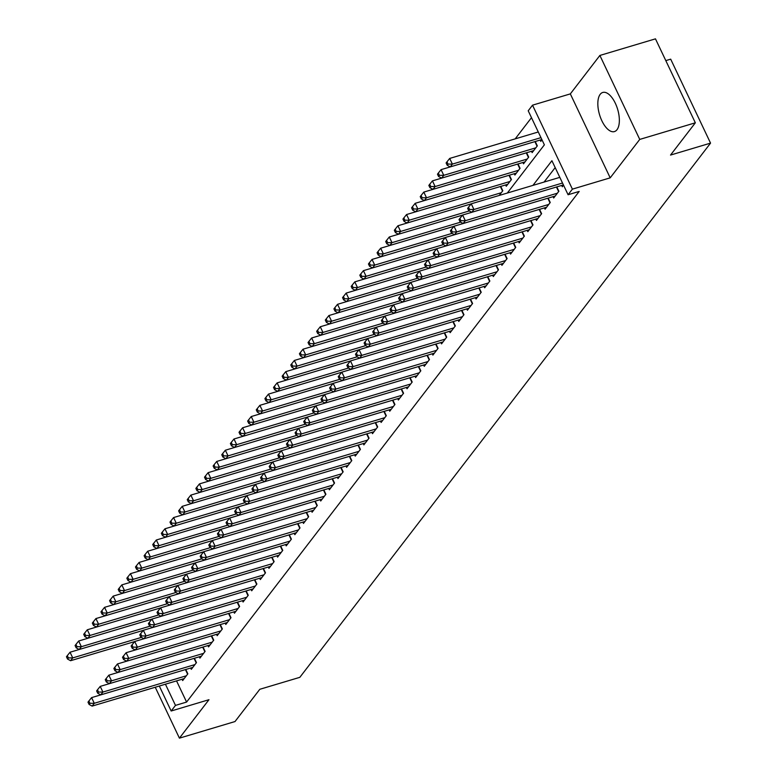 <?xml version="1.0" encoding="UTF-8"?>
<svg xmlns="http://www.w3.org/2000/svg" width="777" height="777" viewBox="0 0 777 777"><rect width="100%" height="100%" fill="white"/><g stroke="black" fill="none" stroke-linecap="round" stroke-linejoin="round"><path stroke-width="1.17" d="M600.194 94.318A20.416 9.441 -106.6 0 0 600.602 117.822A20.416 9.441 -106.6 0 0 614.442 131.585A20.416 9.441 -106.6 0 0 616.996 129.72A20.416 9.441 -106.6 0 0 616.588 106.216A20.416 9.441 -106.6 0 0 602.758 92.463A20.416 9.441 -106.6 0 0 600.194 94.318M507.303 193.046L544.376 144.833L528.214 110.79L532.527 105.177L572.396 189.141L568.084 194.745L551.913 160.713L532.954 185.382M570.328 93.891L610.198 177.846L639.743 139.413L695.337 122.805L655.467 38.85L599.883 55.449L570.328 93.891L532.527 105.177M665.802 60.616L670.687 59.159L710.547 143.123L299.835 677.33L259.809 689.286L235.004 721.551L179.419 738.15L208.964 699.708L171.163 711.004L159.314 686.033M531.487 117.677L515.19 138.869M639.743 139.413L599.883 55.449M155.245 687.247L179.419 738.15M561.693 185.441L562.325 186.762L563.539 185.188M553.069 196.659L553.7 197.989L558.877 191.249L556.808 186.898M544.444 207.886L545.066 209.207L550.242 202.476L548.173 198.116M535.809 219.104L536.441 220.435L541.618 213.694L539.549 209.343M527.185 230.332L527.816 231.653L532.993 224.922L530.924 220.561M518.55 241.55L519.182 242.88L524.358 236.14L522.29 231.789M509.926 252.778L510.557 254.098L515.734 247.368L513.665 243.007M501.301 263.995L501.923 265.326L507.099 258.586L505.04 254.234M492.667 275.223L493.298 276.544L498.475 269.813L496.406 265.452M484.042 286.441L484.673 287.772L489.85 281.031L487.781 276.68M475.407 297.669L476.039 298.99L481.216 292.259L479.147 287.898M466.783 308.887L467.414 310.217L472.591 303.477L470.522 299.126M458.158 320.114L458.78 321.435L463.956 314.704L461.897 310.353M449.524 331.332L450.155 332.663L455.332 325.922L453.263 321.571M440.899 342.56L441.53 343.881L446.707 337.15L444.638 332.799M432.265 353.778L432.896 355.108L438.073 348.368L436.004 344.017M423.64 365.005L424.271 366.326L429.448 359.596L427.379 355.244M415.015 376.223L415.637 377.554L420.813 370.814L418.754 366.462M406.381 387.451L407.012 388.772L412.189 382.041L410.12 377.69M397.756 398.669L398.387 400L403.564 393.259L401.495 388.908M389.122 409.897L389.753 411.218L394.93 404.487L392.861 400.136M380.497 421.115L381.128 422.445L386.305 415.705L384.236 411.354M371.872 432.342L372.494 433.663L377.68 426.932L375.612 422.581M363.238 443.56L363.869 444.891L369.046 438.15L366.977 433.799M354.613 454.788L355.244 456.109L360.421 449.378L358.352 445.027M345.988 466.006L346.61 467.336L351.787 460.596L349.718 456.245M337.354 477.233L337.985 478.554L343.162 471.824L341.093 467.472M328.729 488.451L329.361 489.782L334.537 483.041L332.469 478.69M320.095 499.679L320.726 501L325.903 494.269L323.834 489.918M311.47 510.897L312.101 512.228L317.278 505.487L315.209 501.136M302.845 522.125L303.467 523.445L308.644 516.715L306.585 512.364M294.211 533.343L294.842 534.673L300.019 527.933L297.95 523.581M285.586 544.57L286.218 545.891L291.394 539.16L289.326 534.809M276.952 555.788L277.583 557.119L282.76 550.378L280.691 546.027M268.327 567.016L268.959 568.337L274.135 561.606L272.067 557.255M259.703 578.234L260.324 579.564L265.501 572.824L263.442 568.473M251.068 589.461L251.699 590.782L256.876 584.051L254.807 579.7M242.443 600.679L243.075 602.01L248.251 595.269L246.183 590.918M233.809 611.907L234.44 613.228L239.617 606.497L237.548 602.146M225.184 623.125L225.816 624.455L230.992 617.715L228.924 613.364M216.56 634.353L217.181 635.673L222.358 628.943L220.299 624.591M207.925 645.57L208.557 646.901L213.733 640.161L211.665 635.809M199.3 656.798L199.932 658.119L205.109 651.388L203.04 647.037M190.666 668.016L191.297 669.347L196.474 662.606L194.405 658.255M499.193 195.464L502.806 190.763L500.747 186.402M505.633 184.945L506.264 186.266L511.441 179.536L509.372 175.184M514.257 173.718L514.889 175.048L520.066 168.318L517.997 163.957M522.892 162.5L523.523 163.821L528.7 157.09L526.631 152.739M531.517 151.272L532.148 152.603L537.325 145.872L535.256 141.511M540.151 140.054L540.773 141.375L541.987 139.802M176.544 680.885L186.597 702.068L579.195 191.433L568.084 194.745M555.186 167.599L544.065 182.061M182.041 679.244L182.673 680.565L187.849 673.834L185.781 669.483M610.198 177.846L572.396 189.141M186.597 702.068L175.485 705.39L171.163 711.004M695.337 122.805L670.532 155.07L710.547 143.123M165.423 684.207L175.485 705.39M187.597 674.164L185.421 669.589L91.589 697.62L94.279 703.292L186.334 675.796M89.938 703.292L88.86 701.029L87.995 702.146L89.073 704.418L89.938 703.292L94.279 703.292L92.123 706.099L184.178 678.603M91.589 697.62L88.86 701.029M89.073 704.418L92.123 706.099M150.048 626.175L81.362 646.687L79.205 649.494L143.308 630.341L70.037 652.233L72.737 657.905L70.581 660.712L134.683 641.569M141.424 637.393L72.737 657.905L68.386 657.915L67.308 655.642L66.453 656.759L67.521 659.032L68.386 657.915M70.581 660.712L67.521 659.032M67.308 655.642L70.037 652.233M196.222 662.946L194.056 658.372L100.223 686.392L102.914 692.064L194.969 664.578M98.562 692.074L97.484 689.801L96.63 690.928L97.708 693.191L98.562 692.074L102.914 692.064L100.757 694.871L192.813 667.385M100.223 686.392L97.484 689.801M97.708 693.191L100.757 694.871M204.846 651.718L202.68 647.144L108.848 675.174L111.538 680.846L203.593 653.35M107.197 680.846L106.119 678.583L105.254 679.7L106.332 681.973L107.197 680.846L111.538 680.846L109.382 683.653L201.437 656.157M108.848 675.174L106.119 678.583M106.332 681.973L109.382 683.653M213.481 640.501L211.305 635.926L117.473 663.947L120.173 669.619L212.228 642.132M115.822 669.628L114.743 667.356L113.879 668.482L114.957 670.745L115.822 669.628L120.173 669.619L118.017 672.426L210.062 644.939M117.473 663.947L114.743 667.356M114.957 670.745L118.017 672.426M222.105 629.273L219.94 624.698L126.107 652.729L128.797 658.401L220.853 630.905M124.456 658.401L123.378 656.138L122.513 657.255L123.592 659.527L124.456 658.401L128.797 658.401L126.641 661.208L218.696 633.711M126.107 652.729L123.378 656.138M123.592 659.527L126.641 661.208M158.673 614.947L89.996 635.46L87.83 638.267L151.942 619.123L78.671 641.015L81.362 646.687L77.02 646.687L75.942 644.415L75.078 645.541L76.156 647.814L77.02 646.687M79.205 649.494L76.156 647.814M75.942 644.415L78.671 641.015M167.308 603.729L98.621 624.242L96.465 627.049L160.567 607.896L87.296 629.788L89.996 635.46L85.645 635.469L84.567 633.197L83.702 634.314L84.78 636.586L85.645 635.469M87.83 638.267L84.78 636.586M84.567 633.197L87.296 629.788M175.932 592.501L107.245 613.014L105.089 615.821L169.192 596.678L95.93 618.57L98.621 624.242L94.27 624.242L93.201 621.969L92.337 623.096L93.415 625.368L94.27 624.242M96.465 627.049L93.415 625.368M93.201 621.969L95.93 618.57M184.567 581.283L115.88 601.796L113.724 604.603L177.826 585.45L104.555 607.342L107.245 613.014L102.904 613.014L101.826 610.751L100.961 611.868L102.04 614.141L102.904 613.014M105.089 615.821L102.04 614.141M101.826 610.751L104.555 607.342M230.74 618.055L228.564 613.48L134.732 641.501L137.422 647.173L229.477 619.687M133.081 647.183L132.003 644.91L131.138 646.037L132.216 648.3L133.081 647.183L137.422 647.173L135.266 649.98L227.321 622.494M134.732 641.501L132.003 644.91M132.216 648.3L135.266 649.98M193.191 570.056L124.505 590.569L122.348 593.375L186.451 574.232L113.18 596.124L115.88 601.796L111.529 601.796L110.451 599.523L109.586 600.65L110.664 602.923L111.529 601.796M113.724 604.603L110.664 602.923M110.451 599.523L113.18 596.124M239.365 606.827L237.199 602.253L143.356 630.283L146.057 635.955L238.112 608.459M141.705 635.955L140.627 633.692L139.773 634.809L140.851 637.082L141.705 635.955L146.057 635.955L143.9 638.762L235.955 611.266M143.356 630.283L140.627 633.692M140.851 637.082L143.9 638.762M195.076 563.014L121.814 584.896L124.505 590.569L120.163 590.569L119.085 588.306L118.221 589.422L119.299 591.695L120.163 590.569M122.348 593.375L119.299 591.695M119.085 588.306L121.814 584.896M247.989 595.609L245.823 591.035L151.991 619.055L154.681 624.727L246.736 597.241M150.34 624.737L149.262 622.464L148.397 623.591L149.475 625.854L150.34 624.737L154.681 624.727L152.525 627.534L244.58 600.048M151.991 619.055L149.262 622.464M149.475 625.854L152.525 627.534M203.7 551.796L130.439 573.679L133.129 579.351L130.973 582.158L195.076 563.004M201.816 558.838L133.129 579.351L128.788 579.351L127.71 577.078L126.845 578.205L127.923 580.477L128.788 579.351M130.973 582.158L127.923 580.477M127.71 577.078L130.439 573.679M256.624 584.382L254.448 579.807L160.616 607.837L163.316 613.509L255.371 586.013M158.964 613.509L157.886 611.237L157.022 612.363L158.1 614.636L158.964 613.509L163.316 613.509L161.16 616.316L253.205 588.82M160.616 607.837L157.886 611.237M158.1 614.636L161.16 616.316M219.075 536.392L150.388 556.905L148.232 559.712L212.335 540.559L139.073 562.451L141.764 568.123L139.607 570.93L203.71 551.787M210.45 547.61L141.764 568.123L137.412 568.123L136.334 565.86L135.48 566.977L136.558 569.25L137.412 568.123M139.607 570.93L136.558 569.25M136.334 565.86L139.073 562.451M265.248 573.164L263.082 568.589L169.25 596.61L171.94 602.282L263.995 574.795M167.599 602.292L166.521 600.019L165.656 601.145L166.734 603.408L167.599 602.292L171.94 602.282L169.784 605.089L261.839 577.602M169.25 596.61L166.521 600.019M166.734 603.408L169.784 605.089M227.7 525.165L159.023 545.677L156.867 548.484L220.969 529.341L147.698 551.233L150.388 556.905L146.047 556.905L144.969 554.632L144.104 555.759L145.182 558.032L146.047 556.905M148.232 559.712L145.182 558.032M144.969 554.632L147.698 551.233M273.883 561.936L271.707 557.362L177.875 585.392L180.565 591.064L272.62 563.568M176.224 591.064L175.146 588.791L174.281 589.918L175.359 592.191L176.224 591.064L180.565 591.064L178.409 593.871L270.464 566.375M177.875 585.392L175.146 588.791M175.359 592.191L178.409 593.871M236.334 513.947L167.647 534.459L165.491 537.266L229.594 518.113L156.323 540.005L159.023 545.677L154.672 545.677L153.593 543.414L152.729 544.531L153.807 546.804L154.672 545.677M156.867 548.484L153.807 546.804M153.593 543.414L156.323 540.005M282.507 550.708L280.342 546.144L186.499 574.164L189.2 579.836L281.255 552.35M184.848 579.846L183.77 577.573L182.916 578.7L183.994 580.963L184.848 579.846L189.2 579.836L187.043 582.643L279.098 555.157M186.499 574.164L183.77 577.573M183.994 580.963L187.043 582.643M244.959 502.719L176.272 523.232L174.116 526.039L238.218 506.895L164.957 528.787L167.647 534.459L163.306 534.459L162.228 532.187L161.363 533.313L162.442 535.586L163.306 534.459M165.491 537.266L162.442 535.586M162.228 532.187L164.957 528.787M291.132 539.491L288.966 534.916L195.134 562.946L197.824 568.618L289.879 541.122M193.483 568.618L192.405 566.346L191.54 567.472L192.618 569.745L193.483 568.618L197.824 568.618L195.668 571.425L287.723 543.929M195.134 562.946L192.405 566.346M192.618 569.745L195.668 571.425M253.593 491.501L184.907 512.014L182.75 514.811L246.853 495.668L173.582 517.56L176.272 523.232L171.931 523.232L170.853 520.969L169.988 522.086L171.066 524.358L171.931 523.232M174.116 526.039L171.066 524.358M170.853 520.969L173.582 517.56M299.767 528.263L297.591 523.698L203.759 551.719L206.459 557.391L298.514 529.904M202.107 557.4L201.029 555.128L200.165 556.254L201.243 558.517L202.107 557.4L206.459 557.391L204.293 560.198L296.348 532.701M203.759 551.719L201.029 555.128M201.243 558.517L204.293 560.198M308.391 517.045L306.225 512.47L212.393 540.501L215.083 546.173L307.138 518.677M210.742 546.173L209.664 543.9L208.799 545.027L209.877 547.299L210.742 546.173L215.083 546.173L212.927 548.98L304.982 521.484M212.393 540.501L209.664 543.9M209.877 547.299L212.927 548.98M317.026 505.817L314.85 501.252L221.018 529.273L223.708 534.945L315.763 507.459M219.367 534.955L218.288 532.682L217.424 533.799L218.502 536.072L219.367 534.955L223.708 534.945L221.552 537.752L313.607 510.256M221.018 529.273L218.288 532.682M218.502 536.072L221.552 537.752M325.65 494.599L323.475 490.025L229.642 518.055L232.342 523.727L324.397 496.231M227.991 523.727L226.913 521.454L226.058 522.581L227.127 524.854L227.991 523.727L232.342 523.727L230.186 526.534L322.241 499.038M229.642 518.055L226.913 521.454M227.127 524.854L230.186 526.534M334.275 483.372L332.109 478.807L238.277 506.827L240.967 512.499L333.022 485.013M236.626 512.509L235.548 510.236L234.683 511.353L235.761 513.626L236.626 512.509L240.967 512.499L238.811 515.306L330.866 487.81M238.277 506.827L235.548 510.236M235.761 513.626L238.811 515.306M342.91 472.154L340.734 467.579L246.901 495.609L249.602 501.282L341.647 473.785M245.25 501.282L244.172 499.009L243.308 500.135L244.386 502.408L245.25 501.282L249.602 501.282L247.436 504.088L339.491 476.592M246.901 495.609L244.172 499.009M244.386 502.408L247.436 504.088M351.534 460.926L349.368 456.361L255.536 484.382L258.226 490.054L350.281 462.568M253.875 490.064L252.807 487.791L251.942 488.908L253.02 491.181L253.875 490.064L258.226 490.054L256.07 492.861L348.125 465.365M255.536 484.382L252.807 487.791M253.02 491.181L256.07 492.861M360.169 449.708L357.993 445.134L264.161 473.164L266.851 478.836L358.906 451.34M262.509 478.836L261.431 476.563L260.567 477.69L261.645 479.963L262.509 478.836L266.851 478.836L264.695 481.643L356.75 454.147M264.161 473.164L261.431 476.563M261.645 479.963L264.695 481.643M368.793 438.481L366.618 433.916L272.785 461.936L275.485 467.608L367.54 440.122M271.134 467.618L270.056 465.345L269.192 466.462L270.27 468.735L271.134 467.618L275.485 467.608L273.329 470.415L365.384 442.919M272.785 461.936L270.056 465.345M270.27 468.735L273.329 470.415M377.418 427.263L375.252 422.688L281.42 450.718L284.11 456.39L376.165 428.894M279.769 456.39L278.69 454.118L277.826 455.244L278.904 457.517L279.769 456.39L284.11 456.39L281.954 459.197L374.009 431.701M281.42 450.718L278.69 454.118M278.904 457.517L281.954 459.197M386.052 416.035L383.877 411.47L290.044 439.491L292.735 445.163L384.79 417.676M288.393 445.172L287.315 442.9L286.451 444.017L287.529 446.289L288.393 445.172L292.735 445.163L290.579 447.97L382.634 420.474M290.044 439.491L287.315 442.9M287.529 446.289L290.579 447.97M394.677 404.817L392.511 400.242L298.679 428.273L301.369 433.945L393.424 406.449M297.018 433.945L295.95 431.672L295.085 432.799L296.163 435.071L297.018 433.945L301.369 433.945L299.213 436.752L391.268 409.256M298.679 428.273L295.95 431.672M296.163 435.071L299.213 436.752M403.302 393.589L401.136 389.024L307.303 417.045L309.994 422.717L402.049 395.231M305.652 422.727L304.574 420.454L303.71 421.571L304.788 423.844L305.652 422.727L309.994 422.717L307.838 425.524L399.893 398.028M307.303 417.045L304.574 420.454M304.788 423.844L307.838 425.524M411.936 382.371L409.761 377.797L315.928 405.827L318.628 411.499L410.683 384.003M314.277 411.499L313.199 409.226L312.335 410.353L313.413 412.626L314.277 411.499L318.628 411.499L316.472 414.306L408.527 386.81M315.928 405.827L313.199 409.226M313.413 412.626L316.472 414.306M420.561 371.144L418.395 366.579L324.563 394.599L327.253 400.272L419.308 372.785M322.911 400.272L321.833 398.009L320.969 399.125L322.047 401.398L322.911 400.272L327.253 400.272L325.097 403.078L417.152 375.582M324.563 394.599L321.833 398.009M322.047 401.398L325.097 403.078M429.195 359.926L427.02 355.351L333.187 383.382L335.878 389.054L427.933 361.558M331.536 389.054L330.458 386.781L329.594 387.908L330.672 390.18L331.536 389.054L335.878 389.054L333.721 391.861L425.777 364.364M333.187 383.382L330.458 386.781M330.672 390.18L333.721 391.861M437.82 348.698L435.654 344.133L341.822 372.154L344.512 377.826L436.567 350.34M340.161 377.826L339.083 375.563L338.228 376.68L339.306 378.953L340.161 377.826L344.512 377.826L342.356 380.633L434.411 353.137M341.822 372.154L339.083 375.563M339.306 378.953L342.356 380.633M446.445 337.48L444.279 332.906L350.446 360.936L353.137 366.608L445.192 339.112M348.795 366.608L347.717 364.335L346.853 365.462L347.931 367.735L348.795 366.608L353.137 366.608L350.981 369.415L443.036 341.919M350.446 360.936L347.717 364.335M347.931 367.735L350.981 369.415M455.079 326.253L452.904 321.688L359.071 349.708L361.771 355.38L453.826 327.894M357.42 355.38L356.342 353.117L355.477 354.234L356.556 356.507L357.42 355.38L361.771 355.38L359.615 358.187L451.66 330.691M359.071 349.708L356.342 353.117M356.556 356.507L359.615 358.187M463.704 315.035L461.538 310.46L367.706 338.49L370.396 344.162L462.451 316.666M366.054 344.162L364.976 341.89L364.112 343.016L365.19 345.289L366.054 344.162L370.396 344.162L368.24 346.969L460.295 319.473M367.706 338.49L364.976 341.89M365.19 345.289L368.24 346.969M472.338 303.807L470.163 299.242L376.33 327.263L379.021 332.935L471.076 305.439M374.679 332.935L373.601 330.672L372.737 331.789L373.815 334.061L374.679 332.935L379.021 332.935L376.864 335.742L468.919 308.246M376.33 327.263L373.601 330.672M373.815 334.061L376.864 335.742M480.963 292.589L478.797 288.014L384.955 316.045L387.655 321.717L479.71 294.221M383.304 321.717L382.226 319.444L381.371 320.571L382.449 322.834L383.304 321.717L387.655 321.717L385.499 324.524L477.554 297.028M384.955 316.045L382.226 319.444M382.449 322.834L385.499 324.524M489.588 281.361L487.422 276.797L393.589 304.817L396.28 310.489L488.335 282.993M391.938 310.489L390.86 308.226L389.996 309.343L391.074 311.616L391.938 310.489L396.28 310.489L394.124 313.296L486.179 285.8M393.589 304.817L390.86 308.226M391.074 311.616L394.124 313.296M498.222 270.143L496.047 265.569L402.214 293.599L404.914 299.271L496.969 271.775M400.563 299.271L399.485 296.999L398.62 298.125L399.699 300.388L400.563 299.271L404.914 299.271L402.748 302.068L494.803 274.582M402.214 293.599L399.485 296.999M399.699 300.388L402.748 302.068M506.847 258.916L504.681 254.351L410.848 282.372L413.539 288.044L505.594 260.548M409.197 288.044L408.119 285.781L407.255 286.898L408.333 289.17L409.197 288.044L413.539 288.044L411.383 290.851L503.438 263.354M410.848 282.372L408.119 285.781M408.333 289.17L411.383 290.851M515.481 247.698L513.306 243.123L419.473 271.154L422.164 276.826L514.219 249.33M417.822 276.826L416.744 274.553L415.88 275.68L416.958 277.943L417.822 276.826L422.164 276.826L420.007 279.623L512.062 252.137M419.473 271.154L416.744 274.553M416.958 277.943L420.007 279.623M524.106 236.47L521.94 231.905L428.098 259.926L430.798 265.598L522.853 238.102M426.447 265.598L425.369 263.335L424.514 264.452L425.582 266.725L426.447 265.598L430.798 265.598L428.642 268.405L520.697 240.909M428.098 259.926L425.369 263.335M425.582 266.725L428.642 268.405M532.731 225.252L530.565 220.678L436.732 248.708L439.423 254.38L531.478 226.884M435.081 254.38L434.003 252.107L433.139 253.234L434.217 255.497L435.081 254.38L439.423 254.38L437.266 257.177L529.322 229.691M436.732 248.708L434.003 252.107M434.217 255.497L437.266 257.177M541.365 214.025L539.189 209.46L445.357 237.48L448.057 243.152L540.102 215.656M443.706 243.152L442.628 240.889L441.763 242.006L442.841 244.279L443.706 243.152L448.057 243.152L445.891 245.959L537.946 218.463M445.357 237.48L442.628 240.889M442.841 244.279L445.891 245.959M549.99 202.807L547.824 198.232L453.991 226.253L456.682 231.934L548.737 204.438M452.34 231.934L451.262 229.662L450.398 230.788L451.476 233.051L452.34 231.934L456.682 231.934L454.526 234.732L546.581 207.245M453.991 226.253L451.262 229.662M451.476 233.051L454.526 234.732M558.624 191.579L556.449 187.014L462.616 215.035L465.306 220.707L557.362 193.211M460.965 220.707L459.887 218.444L459.022 219.561L460.101 221.833L460.965 220.707L465.306 220.707L463.15 223.514L555.205 196.018M462.616 215.035L459.887 218.444M460.101 221.833L463.15 223.514M559.819 177.36L471.241 203.807L473.941 209.489L562.519 183.032M469.59 209.489L468.512 207.216L467.657 208.343L468.725 210.606L469.59 209.489L473.941 209.489L471.785 212.286L563.412 184.926M471.241 203.807L468.512 207.216M468.725 210.606L471.785 212.286M262.218 480.273L193.531 500.786L191.375 503.593L255.478 484.45L182.216 506.342L184.907 512.014L180.555 512.014L179.477 509.741L178.623 510.868L179.701 513.131L180.555 512.014M182.75 514.811L179.701 513.131M179.477 509.741L182.216 506.342M264.102 473.232L190.841 495.114L193.531 500.786L189.19 500.786L188.112 498.523L187.247 499.64L188.325 501.913L189.19 500.786M191.375 503.593L188.325 501.913M188.112 498.523L190.841 495.114M279.477 457.828L210.79 478.341L208.634 481.148L272.737 462.004L199.466 483.896L202.166 489.568L200.01 492.365L264.112 473.222M270.843 469.055L202.166 489.568L197.814 489.568L196.736 487.296L195.872 488.422L196.95 490.685L197.814 489.568M200.01 492.365L196.95 490.685M196.736 487.296L199.466 483.896M281.361 450.786L208.1 472.669L210.79 478.341L206.449 478.341L205.371 476.078L204.506 477.195L205.584 479.467L206.449 478.341M208.634 481.148L205.584 479.467M205.371 476.078L208.1 472.669M289.986 439.568L216.725 461.451L219.415 467.123L217.259 469.92L281.361 450.777M288.102 446.61L219.415 467.123L215.074 467.123L213.996 464.85L213.131 465.977L214.209 468.24L215.074 467.123M217.259 469.92L214.209 468.24M213.996 464.85L216.725 461.451M305.361 424.164L236.674 444.677L234.518 447.474L298.621 428.331L225.349 450.223L228.049 455.895L225.893 458.702L289.996 439.559M296.736 435.382L228.049 455.895L223.698 455.895L222.62 453.632L221.766 454.749L222.844 457.022L223.698 455.895M225.893 458.702L222.844 457.022M222.62 453.632L225.349 450.223M313.986 412.937L245.309 433.449L243.143 436.256L307.255 417.113L233.984 438.995L236.674 444.677L232.333 444.677L231.255 442.404L230.39 443.531L231.468 445.794L232.333 444.677M234.518 447.474L231.468 445.794M231.255 442.404L233.984 438.995M315.87 405.895L242.609 427.777L245.309 433.449L240.957 433.449L239.879 431.186L239.015 432.303L240.093 434.576L240.957 433.449M243.143 436.256L240.093 434.576M239.879 431.186L242.609 427.777M331.245 390.491L262.558 411.004L260.402 413.811L324.504 394.667L251.243 416.55L253.933 422.232L251.777 425.029L315.88 405.885M322.62 401.719L253.933 422.232L249.592 422.232L248.514 419.959L247.649 421.085L248.727 423.348L249.592 422.232M251.777 425.029L248.727 423.348M248.514 419.959L251.243 416.55M339.879 379.273L271.192 399.786L269.036 402.583L333.139 383.44L259.868 405.332L262.558 411.004L258.217 411.004L257.138 408.741L256.274 409.858L257.352 412.131L258.217 411.004M260.402 413.811L257.352 412.131M257.138 408.741L259.868 405.332M341.754 372.232L268.492 394.104L271.192 399.786L266.841 399.786L265.763 397.513L264.908 398.64L265.977 400.903L266.841 399.786M269.036 402.583L265.977 400.903M265.763 397.513L268.492 394.104M357.129 356.828L288.452 377.34L286.286 380.138L350.398 360.994L277.127 382.886L279.817 388.558L277.661 391.365L341.763 372.222M348.504 368.045L279.817 388.558L275.476 388.558L274.398 386.295L273.533 387.412L274.611 389.685L275.476 388.558M277.661 391.365L274.611 389.685M274.398 386.295L277.127 382.886M365.763 345.6L297.076 366.113L294.92 368.92L359.023 349.776L285.751 371.659L288.452 377.34L284.1 377.34L283.022 375.068L282.158 376.194L283.236 378.457L284.1 377.34M286.286 380.138L283.236 378.457M283.022 375.068L285.751 371.659M367.647 338.558L294.386 360.441L297.076 366.113L292.725 366.113L291.657 363.85L290.792 364.967L291.87 367.239L292.725 366.113M294.92 368.92L291.87 367.239M291.657 363.85L294.386 360.441M376.272 327.34L303.011 349.213L305.701 354.895L303.545 357.692L367.647 338.549M374.388 334.372L305.701 354.895L301.359 354.895L300.281 352.622L299.417 353.749L300.495 356.012L301.359 354.895M303.545 357.692L300.495 356.012M300.281 352.622L303.011 349.213M391.647 311.927L322.96 332.449L320.804 335.246L384.906 316.103L311.635 337.995L314.335 343.667L312.179 346.474L376.282 327.331M383.022 323.154L314.335 343.667L309.984 343.667L308.906 341.404L308.042 342.521L309.12 344.794L309.984 343.667M312.179 346.474L309.12 344.794M308.906 341.404L311.635 337.995M400.272 300.709L331.594 321.222L329.429 324.028L393.541 304.885L320.27 326.767L322.96 332.449L318.619 332.449L317.54 330.176L316.676 331.303L317.754 333.566L318.619 332.449M320.804 335.246L317.754 333.566M317.54 330.176L320.27 326.767M408.906 289.481L340.219 309.994L338.063 312.801L402.165 293.657L328.894 315.549L331.594 321.222L327.243 321.222L326.165 318.958L325.301 320.075L326.379 322.348L327.243 321.222M329.429 324.028L326.379 322.348M326.165 318.958L328.894 315.549M417.531 278.263L348.844 298.776L346.688 301.583L410.79 282.44L337.529 304.322L340.219 309.994L335.868 310.004L334.8 307.731L333.935 308.857L335.013 311.121L335.868 310.004M338.063 312.801L335.013 311.121M334.8 307.731L337.529 304.322M426.155 267.035L357.478 287.548L355.322 290.355L419.425 271.212L346.153 293.104L348.844 298.776L344.502 298.776L343.424 296.513L342.56 297.63L343.638 299.903L344.502 298.776M346.688 301.583L343.638 299.903M343.424 296.513L346.153 293.104M434.79 255.818L366.103 276.33L363.947 279.137L428.049 259.994L354.778 281.876L357.478 287.548L353.127 287.558L352.049 285.285L351.185 286.412L352.263 288.675L353.127 287.558M355.322 290.355L352.263 288.675M352.049 285.285L354.778 281.876M443.414 244.59L374.728 265.103L372.572 267.91L436.674 248.766L363.413 270.658L366.103 276.33L361.761 276.33L360.683 274.067L359.819 275.184L360.897 277.457L361.761 276.33M363.947 279.137L360.897 277.457M360.683 274.067L363.413 270.658M452.049 233.372L383.362 253.885L381.206 256.692L445.308 237.548L372.037 259.431L374.728 265.103L370.386 265.112L369.308 262.84L368.444 263.966L369.522 266.229L370.386 265.112M372.572 267.91L369.522 266.229M369.308 262.84L372.037 259.431M453.923 226.33L380.672 248.213L383.362 253.885L379.011 253.885L377.933 251.622L377.078 252.739L378.156 255.011L379.011 253.885M381.206 256.692L378.156 255.011M377.933 251.622L380.672 248.213M462.558 215.112L389.296 236.985L391.987 242.657L389.831 245.464L453.933 226.321M460.674 222.144L391.987 242.657L387.645 242.667L386.567 240.394L385.703 241.521L386.781 243.784L387.645 242.667M389.831 245.464L386.781 243.784M386.567 240.394L389.296 236.985M501.301 192.725L409.246 220.212L407.09 223.018L471.192 203.875L397.921 225.767L400.621 231.439L398.465 234.246L462.568 215.103M469.298 210.926L400.621 231.439L396.27 231.439L395.192 229.176L394.327 230.293L395.406 232.566L396.27 231.439M398.465 234.246L395.406 232.566M395.192 229.176L397.921 225.767M500.679 186.422A2.613 0.738 -25.4 0 1 500.388 186.519L406.556 214.539L409.246 220.212L404.904 220.221L403.826 217.948L402.962 219.075L404.04 221.338L404.904 220.221M407.09 223.018L404.04 221.338M403.826 217.948L406.556 214.539M509.304 175.204A2.613 0.738 -25.4 0 1 509.013 175.301L415.18 203.321L417.871 208.994L415.714 211.8L507.769 184.304M509.926 181.497L417.871 208.994L413.529 208.994L412.451 206.731L411.587 207.847L412.665 210.12L413.529 208.994M415.714 211.8L412.665 210.12M412.451 206.731L415.18 203.321M517.929 163.976A2.613 0.738 -25.4 0 1 517.647 164.073L423.805 192.094L426.505 197.766L424.349 200.573L516.404 173.086M518.56 170.28L426.505 197.766L422.154 197.776L421.076 195.503L420.221 196.63L421.299 198.893L422.154 197.776M424.349 200.573L421.299 198.893M421.076 195.503L423.805 192.094M526.563 152.758A2.613 0.738 -25.4 0 1 526.272 152.855L432.439 180.876L435.13 186.548L432.974 189.355L525.029 161.859M527.185 159.052L435.13 186.548L430.788 186.548L429.71 184.285L428.846 185.402L429.924 187.675L430.788 186.548M432.974 189.355L429.924 187.675M429.71 184.285L432.439 180.876M535.188 141.531A2.613 0.738 -25.4 0 1 534.897 141.628L441.064 169.648L443.764 175.32L441.608 178.127L533.653 150.641M535.819 147.834L443.764 175.32L439.413 175.33L438.335 173.057L437.47 174.184L438.549 176.447L439.413 175.33M441.608 178.127L438.549 176.447M438.335 173.057L441.064 169.648M538.276 131.973L449.698 158.43L452.389 164.102L450.233 166.909L541.86 139.539M540.967 137.646L452.389 164.102L448.047 164.102L446.969 161.839L446.105 162.956L447.183 165.229L448.047 164.102M450.233 166.909L447.183 165.229M446.969 161.839L449.698 158.43M500.388 186.519L502.554 191.093M509.013 175.301L511.188 179.866M517.647 164.073L519.813 168.648M526.272 152.855L528.438 157.42M534.897 141.628L537.072 146.202"/></g></svg>
